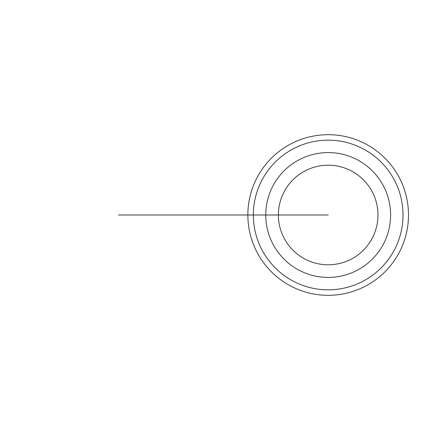 <?xml version="1.0" encoding="UTF-8"?>
<svg xmlns="http://www.w3.org/2000/svg" width="430" height="430" viewBox="0 0 430 430"><rect width="100%" height="100%" fill="white"/><g stroke="black" fill="none" stroke-linecap="round" stroke-linejoin="round"><path stroke-width="0.64" d="M247.857 215A80.319 80.319 0 0 1 368.338 145.442A80.319 80.319 0 0 1 368.338 284.558A80.319 80.319 0 0 1 247.857 215L253.345 215A74.831 74.831 0 0 1 365.597 150.194A74.831 74.831 0 0 1 365.597 279.806A74.831 74.831 0 0 1 253.345 215L265.756 215A62.42 62.42 0 0 1 328.181 152.58A62.42 62.42 0 0 1 390.601 215A62.42 62.42 0 0 1 328.181 277.42A62.42 62.42 0 0 1 265.756 215L328.181 215M278.382 215A49.799 49.799 0 0 0 353.078 258.129A49.799 49.799 0 0 0 353.078 171.871A49.799 49.799 0 0 0 278.382 215M292.862 215L118.535 215"/></g></svg>
